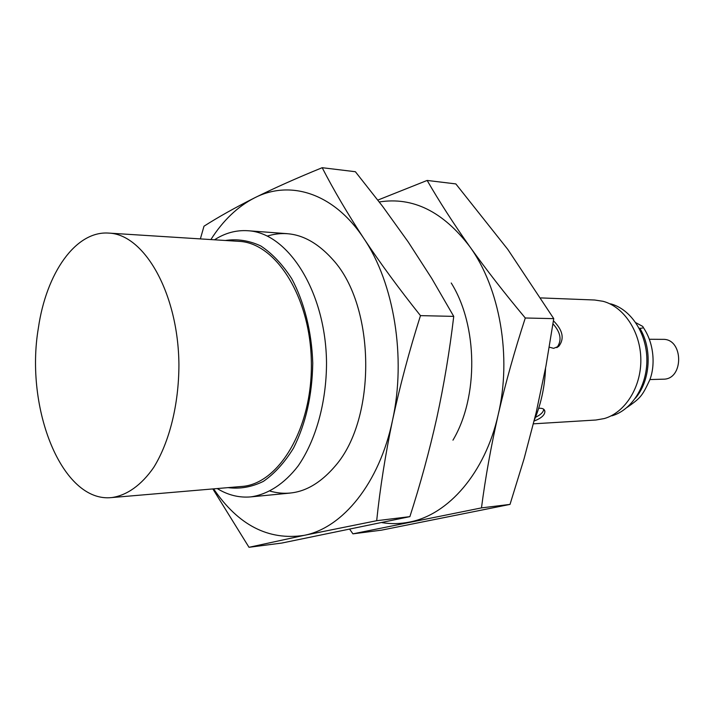<?xml version="1.0" encoding="UTF-8"?>
<svg xmlns="http://www.w3.org/2000/svg" width="715" height="715" viewBox="0 0 715 715"><rect width="100%" height="100%" fill="white"/><g stroke="black" fill="none" stroke-linecap="round" stroke-linejoin="round"><path stroke-width="1.07" d="M543.74 409.275C543.355 412.224 540.594 414.897 535.455 417.301M552.981 323.824C560.667 332.421 562.07 340.206 557.191 347.177M635.805 322.688L642.392 326.219C644.072 327.559 643.223 328.257 639.845 328.301L639.183 328.292M611.843 415.835C631.792 410.151 647.227 385.903 646.869 359.448C646.646 332.984 630.684 309.086 610.61 303.83M533.444 423.825L595.917 420.018L604.309 418.552C625.098 412.635 641.212 387.244 640.837 359.511C640.595 331.778 623.936 306.744 603.022 301.292L594.594 300.005L540.835 297.914M549.29 347.177L553.66 348.339L558.862 346.221C564.618 338.579 562.803 330.107 553.428 320.803M533.855 421.135C541.067 418.4 544.75 415.192 544.893 411.527C544.642 409.096 542.569 408.015 538.672 408.292M534.454 419.75L536.178 415.451C541.755 400.704 544.884 384.938 545.554 368.171M217.217 488.56C227.933 495.129 239.132 497.908 250.822 496.889C267.83 494.431 284.275 483.921 298.084 466.019C315.771 440.538 326.433 402.652 326.523 362.961C325.96 292.069 288.145 232.688 247.899 230.731C236.191 229.971 225.055 232.992 214.491 239.802M228.094 487.63C239.981 489.167 251.743 487.085 263.379 481.374C274.64 473.562 284.695 462.462 293.543 448.064C305.797 423.673 312.205 395.359 312.759 363.113C311.731 331.68 304.233 301.936 291.675 278.609C282.523 264.407 272.227 253.521 260.796 245.96C249.035 240.508 237.228 238.685 225.377 240.49M111.737 497.569L241.652 486.468C278.707 484.198 312.294 428.553 311.365 363.131C310.855 297.699 276.062 242.814 238.962 241.348L108.832 233.099C75.558 230.561 46.216 273.353 38.378 327.997C24.668 408.185 61.955 503.11 111.737 497.569C126.814 495.45 141.418 485.19 153.698 467.449C169.419 442.174 178.893 404.306 178.92 364.587C178.339 293.597 144.493 234.341 108.832 233.099M649.881 379.558L663.261 379.182C684.076 379.656 683.629 338.418 662.823 339.357L649.443 339.268M213.615 488.863C238.309 525.203 268.438 540.71 303.991 535.383C342.601 528.081 379.451 483.269 392.544 420.214C399.953 385.841 409.266 350.985 420.474 315.628L453.739 316.379C449.646 350.904 443.997 384.742 436.802 417.9C429.366 451.147 420.393 484.064 409.883 516.641L281.773 543.06L248.999 547.297L303.991 535.383L376.68 520.708L409.883 516.641M420.474 315.628C399.211 288.994 380.344 263.299 363.881 238.542C394.09 283.06 406.334 357.661 392.544 420.214C385.367 454.624 380.076 488.13 376.68 520.708M322.188 167.703C296.868 178.017 274.346 188.072 254.612 197.841C290.102 179.554 334.039 193.05 363.881 238.542C347.66 213.821 333.771 190.208 322.188 167.703L355.382 171.725L382.632 206.385L408.167 241.885L431.762 278.448L453.739 316.379M270.118 491.125C293.731 497.685 315.538 489.194 335.541 465.644C376.76 418.15 375.536 306.681 333.279 260.108C312.768 237.005 290.782 228.988 267.321 236.066M200.37 238.899L203.99 226.208C218.263 217.083 235.137 207.627 254.612 197.841C237.648 206.537 223.071 220.443 210.88 239.57M212.856 488.935L248.999 547.297M382.141 522.665C391.141 524.095 400.203 523.907 409.329 522.093C448.242 514.889 485.101 473.035 498.194 414.691C505.603 382.882 514.639 350.654 525.293 317.996L553.75 318.64L545.938 366.125L536.143 412.716L524.077 458.771L510.018 504.397L381.506 530.155L352.942 533.846L481.472 507.891L510.018 504.397M525.293 317.996C504.683 293.373 486.155 269.546 469.71 246.532C499.883 287.939 511.985 356.803 498.194 414.691C490.991 446.553 485.414 477.62 481.472 507.891M379.272 201.961C412.859 196.652 443.005 211.506 469.71 246.532C453.48 223.536 439.296 201.505 427.15 180.439L455.839 183.916L507.793 249.401L553.75 318.64M452.961 440.163C478.684 397.013 477.906 325.584 451.237 283.006M427.15 180.439L377.833 200.093M349.832 529.449L352.942 533.846M635.376 398.264C650.418 380.746 652.5 348.866 639.845 328.301M643.205 327.354C654.761 344.174 655.119 366.786 649.685 380.112C642.168 396.056 640.944 397.71 627.091 407.425M544.142 409.659L544.893 411.527M556.797 347.642L558.862 346.221M250.822 496.889L290.138 493.082M247.899 230.731L287.287 233.68"/></g></svg>

